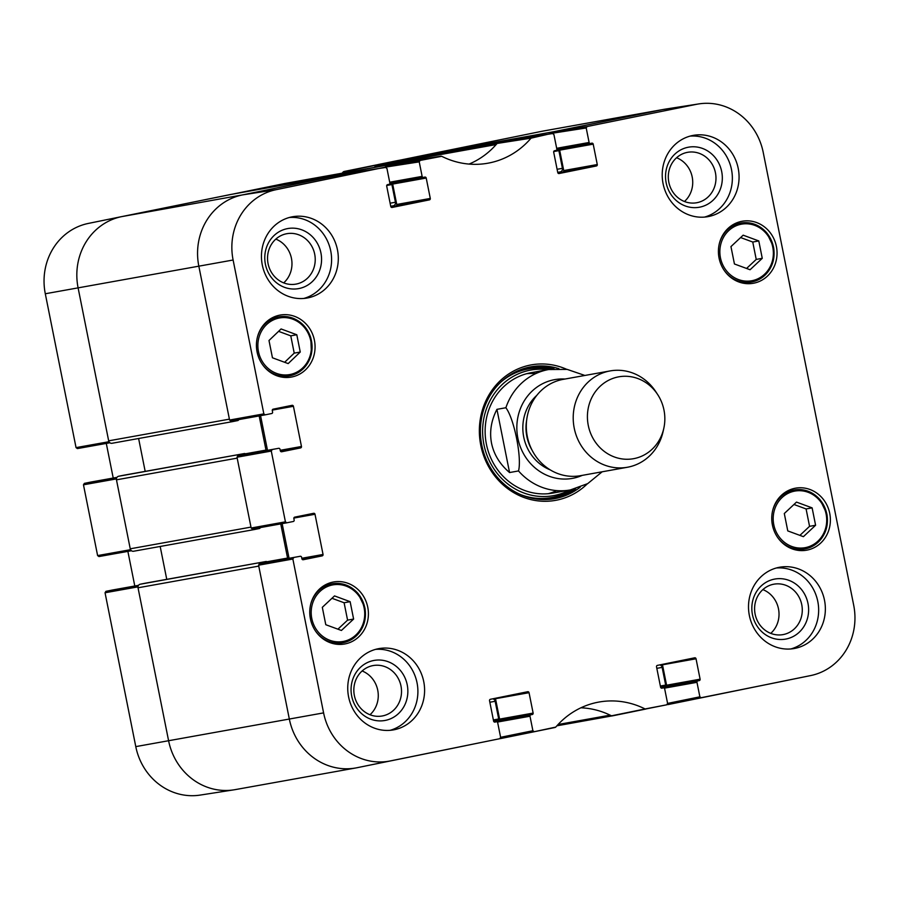<?xml version="1.0" encoding="UTF-8"?>
<svg xmlns="http://www.w3.org/2000/svg" width="899" height="899" viewBox="0 0 899 899"><rect width="100%" height="100%" fill="white"/><g stroke="black" fill="none" stroke-linecap="round" stroke-linejoin="round"><path stroke-width="1.35" d="M138.412 585.519L105.913 591.34L105.048 592.767L135.783 746.62A60.368 56.053 79.8 0 0 200.185 795.087L233.852 789.85A61.166 56.794 -100.2 0 1 168.596 740.742L137.85 586.89L138.356 585.62M105.913 591.34L112.431 590.025A1.225 1.135 79.8 0 0 112.431 590.025L138.536 585.328L112.454 590.014A1.225 1.135 79.8 0 1 112.476 590.014M134.794 586.002L127.872 551.379M116.836 477.56L84.349 483.381L83.472 484.808L97.609 555.582L98.969 556.56L131.445 550.739L98.946 556.56M84.349 483.381L90.855 482.055A1.225 1.135 79.8 0 0 90.855 482.055L116.971 477.369L90.878 482.055A1.225 1.135 79.8 0 1 90.9 482.044M113.218 478.043L106.296 443.409M121.68 216.614L88.405 223.413A60.368 56.053 79.8 0 0 88.349 223.424A60.368 56.053 79.8 0 0 45.298 293.759L76.044 447.612L77.393 448.59L109.88 442.769L77.37 448.59M264.778 188.363L265.666 187.385L232.156 194.229M374.377 167.394A82.573 76.673 79.8 0 0 376.366 165.146L343.227 171.911A83.382 77.415 -100.2 0 1 342.103 173.192M432.644 153.482L542.018 131.265L433.487 153.302A3.057 2.843 79.8 0 0 431.767 154.459L432.644 153.482L399.134 160.325M390.941 206.894L429.419 199.87L392.076 207.455A1.225 1.135 79.8 0 1 390.773 206.467L386.694 186.071A1.225 1.135 79.8 0 1 387.57 184.655L388.964 184.362A1.225 1.135 -100.2 0 0 389.84 182.947L386.941 168.428L385.637 167.45L351.936 172.687L242.516 194.903A61.166 56.794 79.8 0 0 198.836 266.194L229.582 420.047L230.919 421.024L265.183 414.844L263.845 413.866L233.111 260.013A60.368 56.053 -100.2 0 1 276.207 189.667L385.525 167.113L419.226 161.876L420.091 160.449L441.712 156.302A83.382 77.415 79.8 0 0 486.247 163.483A83.382 77.415 79.8 0 0 531.039 138.165L552.514 133.209L586.204 127.973L587.081 126.545L696.455 104.329A60.368 56.053 -100.2 0 1 698.815 103.913L665.148 109.15A61.166 56.794 79.8 0 0 662.754 109.577A61.166 56.794 79.8 0 1 663.923 109.352L543.187 131.04A61.166 56.794 79.8 0 0 542.018 131.265A61.166 56.794 -100.2 0 1 544.367 130.849M343.834 171.54L398.358 160.46M265.666 187.385L287.141 183.07M109.802 442.713L108.846 441.735L78.101 287.882A61.166 56.794 -100.2 0 1 121.736 216.614L231.38 194.375M230.436 194.544A3.057 2.843 79.8 0 0 230.324 194.555L121.781 216.603A61.166 56.794 -100.2 0 1 121.781 216.603A61.166 56.794 79.8 0 0 78.101 287.882L108.667 440.836A3.057 2.843 79.8 0 0 112.049 443.274L232.672 421.597M131.378 550.682L130.422 549.705L116.286 478.931L116.791 477.65M236.246 789.423A61.166 56.794 -100.2 0 1 233.852 789.85M419.226 161.876L422.125 176.384L389.694 182.216M426.216 178.047L430.295 198.443L396.751 204.466L392.683 184.081L426.216 178.047A1.225 1.135 79.8 0 0 424.867 177.081L423.474 177.361A1.225 1.135 -100.2 0 1 422.125 176.384M429.419 199.87A1.225 1.135 79.8 0 0 430.295 198.443M265.205 414.844L271.712 413.518A1.225 1.135 -100.2 0 0 272.588 412.102L272.285 410.596A1.225 1.135 79.8 0 1 273.161 409.169L292.085 405.325A1.225 1.135 79.8 0 1 293.434 406.303L301.468 446.488L280.218 450.309M280.713 451.489L300.592 447.916A1.225 1.135 79.8 0 0 301.468 446.488M300.592 447.916L281.668 451.759A1.225 1.135 79.8 0 0 281.668 451.759L281.623 451.77M278.656 448.309L237.887 455.804L278.656 448.309A1.225 1.135 -100.2 0 1 280.016 449.286L280.319 450.781A1.225 1.135 79.8 0 0 281.645 451.759M237.887 455.804L237.01 457.231L251.158 528.016L252.484 528.994L286.759 522.813L285.421 521.836L271.284 451.062L272.15 449.635M286.781 522.813L293.288 521.487A1.225 1.135 -100.2 0 0 294.153 520.06L293.861 518.566A1.225 1.135 79.8 0 1 294.737 517.139L313.661 513.295A1.225 1.135 79.8 0 1 315.01 514.273L323.044 554.458L301.794 558.279M302.289 559.459L322.168 555.885A1.225 1.135 79.8 0 0 323.044 554.458M322.168 555.885L303.244 559.729A1.225 1.135 79.8 0 0 303.244 559.729L303.199 559.74M300.232 556.279L259.463 563.774L300.232 556.279A1.225 1.135 -100.2 0 1 301.592 557.256L301.884 558.751A1.225 1.135 79.8 0 0 303.221 559.729M497.327 722.088L529.994 716.222L532.893 730.73L500.608 737.315L499.732 738.708L390.357 760.925A60.368 56.053 -100.2 0 1 323.595 712.885L292.86 559.021L293.726 557.605M500.608 737.292L497.709 722.774A1.225 1.135 -100.2 0 0 496.372 721.796A1.225 1.135 -100.2 0 1 496.372 721.796L494.967 722.088A1.225 1.135 79.8 0 0 494.967 722.088L494.911 722.099M529.05 692.691L533.129 713.087L499.586 719.11L495.518 698.714L529.05 692.691A1.225 1.135 79.8 0 0 527.724 691.713L490.404 699.287A1.225 1.135 79.8 0 0 489.539 700.714L493.607 721.11A1.225 1.135 79.8 0 0 494.944 722.088M532.253 714.514L497.327 720.818L532.253 714.514A1.225 1.135 79.8 0 0 533.129 713.087M529.994 716.222A1.225 1.135 -100.2 0 1 530.86 714.795M659.675 664.923A3.057 2.843 -100.2 0 1 662.147 667.384L665.676 685.072A1.225 1.135 -100.2 0 1 664.811 686.499L660.608 687.252A1.225 1.135 79.8 0 0 661.922 688.184L663.338 687.892A1.225 1.135 -100.2 0 1 664.687 688.87L667.586 703.378L666.721 704.805L645.089 708.963A83.382 77.415 79.8 0 0 597.239 702.377A83.382 77.415 79.8 0 0 555.773 727.089L534.242 731.707L532.893 730.73M555.166 727.46L522.016 734.225L555.166 727.46M660.596 687.207L656.517 666.811A1.225 1.135 79.8 0 1 657.394 665.384L694.68 657.81A1.225 1.135 79.8 0 0 694.68 657.81A1.225 1.135 79.8 0 1 696.04 658.787L700.107 679.183L666.575 685.207A1.225 1.135 -100.2 0 1 665.698 686.634L699.242 680.61A1.225 1.135 79.8 0 0 700.107 679.183M699.242 680.61L664.305 686.915A1.225 1.135 79.8 0 0 663.428 687.881M664.305 688.184L696.972 682.319A1.225 1.135 -100.2 0 1 697.849 680.891M696.972 682.319L699.871 696.826L667.597 703.411M698.815 103.913A60.368 56.053 -100.2 0 1 763.217 152.38L853.702 605.241A60.368 56.053 -100.2 0 1 810.651 675.576A60.368 56.053 -100.2 0 1 810.595 675.587L701.22 697.804L699.871 696.826M586.204 127.973L589.103 142.48L556.672 148.301M593.205 144.143L597.273 164.539L563.74 170.563L559.661 150.167L593.205 144.143A1.225 1.135 79.8 0 0 591.845 143.166L590.452 143.458A1.225 1.135 -100.2 0 1 589.103 142.48M557.931 172.99L596.397 165.967A1.225 1.135 79.8 0 0 597.273 164.539M596.397 165.967L559.066 173.541A1.225 1.135 79.8 0 0 559.111 173.541M531.646 137.794L497.709 143.087L518.925 138.783L552.615 133.546L553.919 134.524L556.818 149.032A1.225 1.135 -100.2 0 1 555.942 150.459L554.559 150.74A1.225 1.135 79.8 0 0 553.683 152.167L557.751 172.563A1.225 1.135 79.8 0 0 559.088 173.541M772.398 525.005A31.499 29.251 -100.2 0 1 795.491 488.179A31.499 29.251 -100.2 0 1 829.856 514.014A31.499 29.251 -100.2 0 1 806.639 550.188A31.499 29.251 -100.2 0 1 772.398 525.005M310.413 618.815A31.499 29.251 -100.2 0 1 333.507 581.99A31.499 29.251 -100.2 0 1 367.871 607.814A31.499 29.251 -100.2 0 1 344.654 643.999A31.499 29.251 -100.2 0 1 310.413 618.815M257.08 351.891A31.499 29.251 -100.2 0 1 280.173 315.066A31.499 29.251 -100.2 0 1 314.538 340.901A31.499 29.251 -100.2 0 1 291.31 377.074A31.499 29.251 -100.2 0 1 257.08 351.891M719.065 258.08A31.499 29.251 -100.2 0 1 742.158 221.255A31.499 29.251 -100.2 0 1 776.522 247.09A31.499 29.251 -100.2 0 1 753.306 283.275A31.499 29.251 -100.2 0 1 719.065 258.08M749.361 615.5A41.287 38.331 -100.2 0 1 779.635 567.235A41.287 38.331 -100.2 0 1 824.664 601.094A41.287 38.331 -100.2 0 1 794.233 648.516A41.287 38.331 -100.2 0 1 749.361 615.5M348.598 696.882A41.287 38.331 -100.2 0 1 378.872 648.617A41.287 38.331 -100.2 0 1 423.901 682.476A41.287 38.331 -100.2 0 1 393.47 729.887A41.287 38.331 -100.2 0 1 348.598 696.882M262.306 265.014A41.287 38.331 -100.2 0 1 292.58 216.749A41.287 38.331 -100.2 0 1 337.608 250.607A41.287 38.331 -100.2 0 1 307.177 298.019A41.287 38.331 -100.2 0 1 262.306 265.014M663.069 183.632A41.287 38.331 -100.2 0 1 693.331 135.367A41.287 38.331 -100.2 0 1 738.371 169.226A41.287 38.331 -100.2 0 1 707.94 216.648A41.287 38.331 -100.2 0 1 663.069 183.632M566.685 369.32A68.818 63.896 79.8 0 0 487.82 396.976A68.818 63.896 79.8 0 0 503.71 485.404A68.818 63.896 79.8 0 0 587.261 483.876M730.954 246.596L743.158 235.178L758.79 240.943L762.262 258.328L750.069 269.745L734.438 263.98L730.954 246.596M272.453 357.791L268.992 340.507L281.084 328.955L296.805 334.754L300.255 352.037L288.174 363.589L272.453 357.791M322.314 607.331L334.507 595.913L350.138 601.678L353.61 619.063L341.418 630.469L325.786 624.715L322.314 607.331M784.299 513.52L796.492 502.103L812.123 507.868L815.595 525.252L803.403 536.669L787.771 530.904L784.299 513.52M497.709 143.087L497.102 143.458A82.573 76.673 -100.2 0 1 469.053 164.079M563.74 170.563A1.225 1.135 -100.2 0 1 562.864 171.99M558.594 149.178A1.225 1.135 -100.2 0 1 559.661 150.167M556.829 149.492A1.225 1.135 79.8 0 0 556.919 149.481L590.407 143.458L556.897 149.481M433.487 153.302L554.222 131.614L662.754 109.577L553.379 131.782L552.514 133.209M667.227 704.546L777.219 682.397A61.166 56.794 79.8 0 0 777.264 682.386A61.166 56.794 79.8 0 0 777.32 682.386A61.166 56.794 79.8 0 1 777.219 682.397L810.595 675.587M664.305 686.915L665.698 686.634M666.575 685.207L662.496 664.811L696.04 658.787M580.911 707.805A82.573 76.673 -100.2 0 1 611.466 715.818L666.721 704.805M500.237 738.45L522.016 734.225M497.327 720.818A1.225 1.135 79.8 0 0 496.439 721.785M499.586 719.11A1.225 1.135 -100.2 0 1 498.72 720.537M259.463 563.774L258.586 565.201L289.332 719.054A61.166 56.794 79.8 0 0 356.982 767.735L499.732 738.708M266.745 562.302A1.225 1.135 79.8 0 0 266.7 562.302L300.255 556.279M289.062 558.29L282.14 523.645M252.484 528.994L286.736 522.825M245.169 454.332A1.225 1.135 79.8 0 0 245.124 454.343L278.69 448.309M267.486 450.32L260.564 415.675M230.919 421.024L265.16 414.855M396.751 204.466A1.225 1.135 -100.2 0 1 395.886 205.893M391.616 183.081A1.225 1.135 -100.2 0 1 392.683 184.081M389.851 183.396A1.225 1.135 79.8 0 0 389.941 183.385L423.429 177.373L389.908 183.385M407.652 161.382L386.401 165.686L385.525 167.113M441.061 156.19L407.607 161.382L441.016 156.201M746.563 268.453L756.228 259.418L752.755 242.033L740.619 237.561M762.262 258.328L756.228 259.418M758.79 240.943L752.755 242.033M745.855 283.567A31.499 29.251 79.8 0 0 747.361 282.78M736.753 223.784A31.499 29.251 79.8 0 0 735.079 223.57M799.896 535.377L809.561 526.331L806.088 508.946L793.952 504.474M815.595 525.252L809.561 526.331M812.123 507.868L806.088 508.946M799.189 550.491A31.499 29.251 79.8 0 0 800.694 549.705M790.097 490.697A31.499 29.251 79.8 0 0 788.412 490.483M337.912 629.188L347.576 620.141L344.103 602.757L331.967 598.284M353.61 619.063L347.576 620.141M350.138 601.678L344.103 602.757M337.204 644.302A31.499 29.251 79.8 0 0 338.709 643.515M328.113 584.507A31.499 29.251 79.8 0 0 326.427 584.294M284.635 362.286L294.22 353.127L290.77 335.844L278.578 331.349M300.255 352.037L294.22 353.127M296.805 334.754L290.77 335.844M283.87 377.378A31.499 29.251 79.8 0 0 285.376 376.591M274.768 317.594A31.499 29.251 79.8 0 0 273.082 317.381M554.099 368.837A66.975 62.188 79.8 0 0 529.219 367.152M552.896 498.945A66.975 62.188 79.8 0 0 575.641 488.708M547.794 369.691A63.807 59.244 79.8 0 0 483.696 443.353A63.807 59.244 79.8 0 0 569.427 490.101M540.097 371.838A61.166 56.794 79.8 0 0 486.168 442.915A61.166 56.794 79.8 0 0 561.47 490.775M535.692 373.658A61.166 56.794 79.8 0 0 526.69 373.692M548.255 493.697A61.166 56.794 79.8 0 0 556.695 490.596M807.987 603.443A30.51 28.33 79.8 0 0 761.161 585.991A30.51 28.33 79.8 0 0 771.522 637.807A30.51 28.33 79.8 0 0 807.987 603.443M801.751 604.667A25.622 23.79 -100.2 0 1 782.962 634.615A25.622 23.79 -100.2 0 1 755.025 613.601A25.622 23.79 -100.2 0 1 773.904 584.181A25.622 23.79 -100.2 0 1 801.751 604.667M770.746 633.379A25.622 23.79 79.8 0 0 778.489 608.848A25.622 23.79 79.8 0 0 762.88 589.609M790.85 648.954A41.287 38.331 79.8 0 0 817.955 602.296A41.287 38.331 79.8 0 0 776.309 567.999M721.695 171.574A30.51 28.33 79.8 0 0 674.868 154.122A30.51 28.33 79.8 0 0 685.229 205.938A30.51 28.33 79.8 0 0 721.695 171.574M715.447 172.799A25.622 23.79 -100.2 0 1 696.669 202.747A25.622 23.79 -100.2 0 1 668.732 181.733A25.622 23.79 -100.2 0 1 687.611 152.313A25.622 23.79 -100.2 0 1 715.447 172.799M684.442 201.511A25.622 23.79 79.8 0 0 692.196 176.979A25.622 23.79 79.8 0 0 676.576 157.741M704.558 217.086A41.287 38.331 79.8 0 0 731.662 170.428A41.287 38.331 79.8 0 0 690.005 136.131M320.932 252.945A30.51 28.33 79.8 0 0 274.116 235.493A30.51 28.33 79.8 0 0 284.466 287.32A30.51 28.33 79.8 0 0 320.932 252.945M314.695 254.17A25.622 23.79 -100.2 0 1 295.917 284.118A25.622 23.79 -100.2 0 1 267.969 263.115A25.622 23.79 -100.2 0 1 286.848 233.695A25.622 23.79 -100.2 0 1 314.695 254.17M283.691 282.882A25.622 23.79 79.8 0 0 291.445 258.35A25.622 23.79 79.8 0 0 275.824 239.112M303.795 298.457A41.287 38.331 79.8 0 0 330.899 251.81A41.287 38.331 79.8 0 0 289.253 217.502M407.225 684.813A30.51 28.33 79.8 0 0 360.409 667.361A30.51 28.33 79.8 0 0 370.759 719.189A30.51 28.33 79.8 0 0 407.225 684.813M400.988 686.038A25.622 23.79 -100.2 0 1 382.21 715.986A25.622 23.79 -100.2 0 1 354.262 694.983A25.622 23.79 -100.2 0 1 373.152 665.563A25.622 23.79 -100.2 0 1 400.988 686.038M369.983 714.75A25.622 23.79 79.8 0 0 377.737 690.218A25.622 23.79 79.8 0 0 362.117 670.98M390.087 730.325A41.287 38.331 79.8 0 0 417.203 683.678A41.287 38.331 79.8 0 0 375.546 649.37M580.226 487.168A66.975 62.188 -100.2 0 1 554.582 498.675A66.975 62.188 -100.2 0 1 481.527 443.746A66.975 62.188 -100.2 0 1 530.893 366.826A66.975 62.188 -100.2 0 1 558.931 368.68M496.933 409.348L505.879 407.741C514.194 418.664 522.027 457.894 518.509 470.941L509.564 472.548C499.923 464.356 493.911 454.591 491.539 443.252C489.371 431.868 491.169 420.563 496.933 409.348L509.564 472.548M588.283 425.452A41.59 38.623 -100.2 0 1 610.511 379.367A41.59 38.623 -100.2 0 1 657.675 394.571A41.59 38.623 -100.2 0 1 663.765 428.52A41.59 38.623 -100.2 0 1 625.659 459.243A41.59 38.623 -100.2 0 1 588.283 425.452M663.765 428.52L663.046 431.745A48.939 45.433 -100.2 0 1 627.412 467.255A48.939 45.433 -100.2 0 1 574.225 428.126A48.939 45.433 -100.2 0 1 610.106 370.927A48.939 45.433 -100.2 0 1 655.865 391.807L657.675 394.571M627.412 467.255L580.507 475.683A48.939 45.433 -100.2 0 1 527.32 436.554A48.939 45.433 -100.2 0 1 563.19 379.356L610.106 370.927M397.425 160.629A3.057 2.843 79.8 0 0 397.302 160.651L378.805 164.405A6.113 5.675 79.8 0 0 375.793 166.18L496.147 144.559M397.302 160.651L518.038 138.963A3.057 2.843 -100.2 0 1 518.094 138.952M397.358 160.64L499.541 142.716L378.805 164.405M285.23 183.418A6.113 5.675 79.8 0 0 285.118 183.441A6.113 5.675 79.8 0 0 284.994 183.452L405.73 161.764A6.113 5.675 -100.2 0 1 405.854 161.741M405.73 161.764L266.497 187.217A3.057 2.843 79.8 0 0 264.789 188.363M385.12 167.529A3.057 2.843 -100.2 0 1 385.514 166.686M389.739 183.733L390.548 183.576A1.225 1.135 -100.2 0 1 391.908 184.542L395.436 202.241A3.057 2.843 -100.2 0 1 393.256 205.804L390.739 206.321M230.324 194.555L351.059 172.866A3.057 2.843 -100.2 0 1 351.116 172.855M230.38 194.544L351.082 172.866L242.516 194.903A61.166 56.794 79.8 0 0 198.836 266.194L229.402 419.148L108.667 440.836M238.673 419.619A1.225 1.135 79.8 0 1 237.797 420.563L232.785 421.575A3.057 2.843 -100.2 0 1 230.537 421.024M259.17 415.934L265.992 450.096A3.057 2.843 -100.2 0 1 266.059 450.579M245.652 454.242A1.225 1.135 79.8 0 0 244.393 453.557L118.646 476.256A3.057 2.843 79.8 0 0 116.465 479.83L130.243 548.806A3.057 2.843 79.8 0 0 133.625 551.233L254.248 529.567M237.516 455.962A3.057 2.843 -100.2 0 1 239.381 454.568M116.465 479.83L237.19 458.13L250.978 527.106L130.243 548.806M260.249 527.589A1.225 1.135 79.8 0 1 259.373 528.533L254.361 529.545A3.057 2.843 -100.2 0 1 252.113 528.994M280.746 523.903L287.568 558.065A3.057 2.843 -100.2 0 1 287.635 558.549M267.228 562.212A1.225 1.135 79.8 0 0 265.958 561.515L140.222 584.226A3.057 2.843 79.8 0 0 138.03 587.789L168.596 740.742A61.166 56.794 79.8 0 0 235.077 789.648L355.813 767.96A61.166 56.794 79.8 0 0 356.982 767.735L465.513 745.698M259.092 563.92A3.057 2.843 -100.2 0 1 260.957 562.538M138.03 587.789L258.766 566.1L289.332 719.054A61.166 56.794 79.8 0 0 355.813 767.96M492.686 698.826A3.057 2.843 -100.2 0 1 495.158 701.287L498.698 718.986A1.225 1.135 -100.2 0 1 497.821 720.414L496.428 720.695A1.225 1.135 79.8 0 0 495.54 721.953M520.195 734.595L501.698 738.349A3.057 2.843 -100.2 0 1 501.642 738.36M632.503 711.783L614.006 715.548A6.113 5.675 -100.2 0 1 613.882 715.559M664.811 686.499L663.417 686.78A1.225 1.135 79.8 0 0 662.518 688.038M810.651 675.576L668.676 704.445A3.057 2.843 -100.2 0 1 668.62 704.456M552.098 133.625A3.057 2.843 -100.2 0 1 552.492 132.782M556.728 149.83L557.537 149.661A1.225 1.135 -100.2 0 1 558.886 150.639L562.426 168.338A3.057 2.843 -100.2 0 1 560.246 171.9L557.728 172.406M140.222 584.226L145.222 583.215A1.225 1.135 -100.2 0 1 145.278 583.204M166.753 579.338L160.179 546.468M118.646 476.256L123.657 475.245A1.225 1.135 -100.2 0 1 123.702 475.234M145.177 471.379L138.615 438.498M284.994 183.452L266.497 187.217M374.782 167.326A82.573 76.673 79.8 0 0 375.793 166.18M343.227 171.911L376.366 165.146M105.048 592.767L137.85 586.89M323.595 712.885L135.783 746.62M130.422 549.705L97.609 555.582M108.846 441.735L76.044 447.612M233.111 260.013L45.298 293.759M83.472 484.808L116.286 478.931M772.769 247.158A28.746 26.689 -100.2 0 1 738.405 279.533A28.746 26.689 -100.2 0 1 728.651 230.706A28.746 26.689 -100.2 0 1 772.769 247.158M292.737 319.167A28.746 26.689 -100.2 0 1 302.648 367.972A28.746 26.689 -100.2 0 1 258.485 351.678A28.746 26.689 -100.2 0 1 292.737 319.167M364.117 607.881A28.746 26.689 -100.2 0 1 329.764 640.268A28.746 26.689 -100.2 0 1 319.999 591.43A28.746 26.689 -100.2 0 1 364.117 607.881M826.114 514.071A28.746 26.689 -100.2 0 1 791.749 546.457A28.746 26.689 -100.2 0 1 781.984 497.63A28.746 26.689 -100.2 0 1 826.114 514.071M724.313 270.532A29.97 27.824 79.8 0 0 751.463 282.05A29.97 27.824 79.8 0 0 773.443 247.011A29.97 27.824 79.8 0 0 740.866 223.042A29.97 27.824 79.8 0 0 719.425 243.292M777.646 537.445A29.97 27.824 79.8 0 0 804.796 548.963A29.97 27.824 79.8 0 0 826.777 513.925A29.97 27.824 79.8 0 0 794.199 489.966A29.97 27.824 79.8 0 0 772.758 510.216M315.661 631.255A29.97 27.824 79.8 0 0 342.811 642.774A29.97 27.824 79.8 0 0 364.792 607.735A29.97 27.824 79.8 0 0 332.214 583.777A29.97 27.824 79.8 0 0 310.773 604.027M262.328 364.331A29.97 27.824 79.8 0 0 289.478 375.849A29.97 27.824 79.8 0 0 312.032 348.868A29.97 27.824 79.8 0 0 292.636 318.1A29.97 27.824 79.8 0 0 278.881 316.853A29.97 27.824 79.8 0 0 257.429 337.103M553.256 368.905A66.683 61.907 79.8 0 0 524.274 368.421M547.817 499.484A66.683 61.907 79.8 0 0 574.832 488.932M549.986 369.309A65.346 60.671 79.8 0 0 500.721 382.221M520.937 494.742A65.346 60.671 79.8 0 0 571.618 489.697M497.102 143.458L531.039 138.165M612.174 715.919L645.797 709.053M645.089 708.963L611.466 715.818M500.867 738.517L534.242 731.707M518.869 138.794L552.57 133.546M587.081 126.545L553.379 131.782M420.091 160.449L386.401 165.686M351.891 172.698L385.581 167.461M263.845 413.866L229.582 420.047M237.01 457.231L271.284 451.062M272.285 410.101L293.434 406.303M258.586 565.201L292.86 559.021M285.421 521.836L251.158 528.016M293.849 518.071L315.01 514.273M494.675 722.099L496.349 721.807L494.675 722.099M667.845 704.614L701.22 697.804M88.349 223.424L121.736 216.614L242.516 194.903L276.207 189.667M356.982 767.735L390.357 760.925M542.018 131.265L662.754 109.577L696.455 104.329M505.879 407.741A61.166 56.794 -100.2 0 1 548.682 369.534L531.242 372.669M582.249 475.369A50.164 46.568 -100.2 0 1 529.904 462.805A50.164 46.568 -100.2 0 1 517.88 438.285A50.164 46.568 -100.2 0 1 564.932 379.041M602.173 471.784L587.71 483.617L570.326 489.944A61.166 56.794 -100.2 0 1 518.509 470.941M532.039 450.141A41.287 38.331 -100.2 0 1 526.848 436.476A41.287 38.331 -100.2 0 1 526.657 420.17M550.199 469.862A43.736 40.612 -100.2 0 1 523.735 437.094A43.736 40.612 -100.2 0 1 536.815 395.346M499.866 738.675L500.642 738.54L499.866 738.675M556.897 725.796L611.859 715.93L556.897 725.808M265.958 561.515L145.222 583.215L265.98 561.515M244.393 453.557L123.657 475.245L244.416 453.546M265.992 450.096L245.337 453.815M287.568 558.065L266.902 561.774M610.14 715.154L558.077 724.504M495.158 701.287L489.843 702.243M498.698 718.986L493.371 719.942M497.821 720.414L493.618 721.167M496.428 720.695L493.63 721.2M663.417 686.78L660.608 687.286M665.676 685.072L660.36 686.027M662.147 667.384L656.821 668.339M393.256 205.804L390.728 206.253M395.436 202.241L390.121 203.196M391.908 184.542L386.716 185.475M560.246 171.9L557.717 172.35M562.426 168.338L557.099 169.293M558.886 150.639L553.705 151.571M744.17 283.354L751.463 282.05L764.914 275.24C772.533 267.587 775.399 258.17 773.522 246.989L766.757 232.841C759.599 224.829 750.968 221.57 740.866 223.042L733.573 224.357M797.503 550.278L804.796 548.963L818.247 542.153C825.866 534.512 828.743 525.095 826.855 513.913L820.09 499.754C812.932 491.753 804.302 488.483 794.199 489.966L786.906 491.27M335.518 644.089L342.811 642.774L356.262 635.964C363.881 628.322 366.758 618.905 364.87 607.724L358.105 593.565C350.947 585.564 342.317 582.294 332.214 583.777L324.921 585.08M282.185 377.164L289.478 375.849C300.974 373.242 308.29 365.893 311.447 353.801L310.796 337.822C307.66 328.225 301.626 321.651 292.714 318.1L278.881 316.853L271.588 318.167M584.867 375.456L567.19 369.399L548.682 369.534M570.326 489.944L552.885 493.079M133.569 551.244L254.305 529.556M111.993 443.286L232.729 421.586M405.786 161.753L285.118 183.441"/></g></svg>
